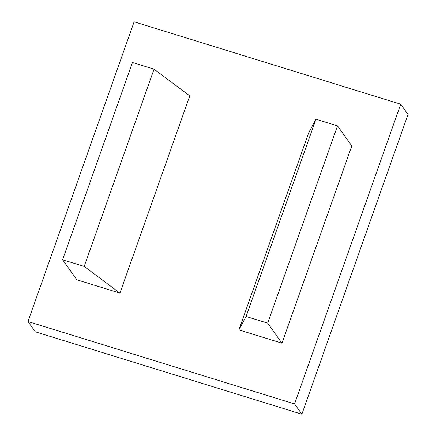 <?xml version="1.0" encoding="UTF-8"?>
<svg xmlns="http://www.w3.org/2000/svg" width="436" height="436" viewBox="0 0 436 436"><rect width="100%" height="100%" fill="white"/><g stroke="black" fill="none" stroke-linecap="round" stroke-linejoin="round"><path stroke-width="0.65" d="M281.95 343.192L351.803 145.929L337.529 125.879L315.942 119.208L246.089 316.471L238.906 329.883L281.95 343.192L267.677 323.141L246.089 316.471M315.942 119.208L308.759 132.62L238.906 329.883M337.529 125.879L267.677 323.141M84.197 266.429L119.927 293.112L76.883 279.808L62.61 259.758L84.197 266.429L154.05 69.171L189.785 95.849L119.927 293.112M62.61 259.758L132.462 62.495L154.05 69.171M400.711 104.199L134.125 21.8L27.98 321.534L35.289 331.801L301.875 414.2L408.02 114.466L400.711 104.199L294.567 403.932L27.98 321.534M294.567 403.932L301.875 414.2"/></g></svg>
